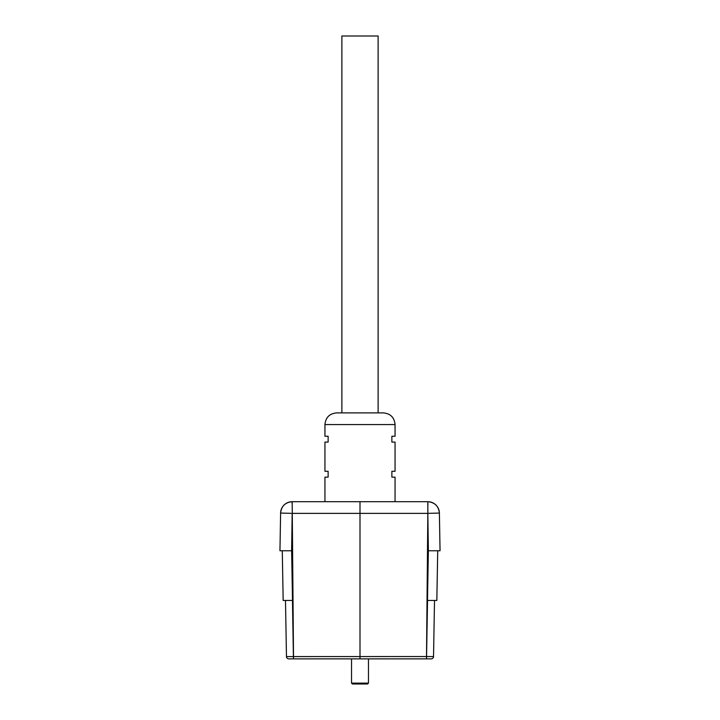 <?xml version="1.0" encoding="UTF-8"?>
<svg xmlns="http://www.w3.org/2000/svg" width="720" height="720" viewBox="0 0 720 720"><rect width="100%" height="100%" fill="white"/><g stroke="black" fill="none" stroke-linecap="round" stroke-linejoin="round"><path stroke-width="1.08" d="M368.469 683.127L367.596 684L352.404 684L351.531 683.127L368.469 683.127L368.469 658.872M327.276 501.696L427.824 501.696A11.565 11.565 90 0 1 439.389 513.063L440.046 550.773L428.364 550.773L427.833 513.378L426.492 658.872L293.526 658.872L292.176 501.696L360 501.696L360 513.378L292.167 513.378L291.636 550.773L279.954 550.773L280.611 513.063L282.51 513.117M291.195 513.342L280.611 513.063A11.565 11.565 -90 0 1 292.176 501.696L324.945 501.696L324.945 477.153L328.131 477.153L328.131 471.312L324.945 471.312L324.945 442.098L328.131 442.098L328.131 436.248L324.945 436.248L324.945 424.566C325.638 417.465 329.526 413.577 336.627 412.884L383.373 412.884C390.474 413.577 394.362 417.465 395.055 424.566L324.945 424.566M395.055 501.696L395.055 477.153L391.869 477.153L391.869 471.312L395.055 471.312L395.055 442.098L391.869 442.098L391.869 436.248L395.055 436.248L395.055 424.566M427.914 503.586L427.932 504.882M427.905 511.074L427.878 510.093M292.086 503.586L292.104 502.659M434.511 600.444L433.53 656.577A2.34 2.34 0 0 1 431.19 658.872L426.492 658.872M293.526 658.872L288.81 658.872A2.34 2.34 0 0 1 286.47 656.577L285.489 600.444L283.158 600.444L282.285 550.773M437.85 513.108L439.389 513.063C438.606 506.142 434.754 502.353 427.824 501.696L427.833 513.378L360 513.378L360 658.872M292.419 600.444L283.158 600.444M437.715 550.773L436.842 600.444L427.545 600.444L426.564 656.541L433.53 656.577M288.81 658.872A2.34 2.34 0 0 1 286.47 656.577L426.564 656.541L426.555 658.872M427.824 501.696A11.565 11.565 0 0 1 439.389 513.063L439.389 513.063A11.565 11.565 0 0 0 427.824 501.696A11.565 11.565 0 0 1 439.389 513.063L427.833 513.36M428.688 513.342L429.534 513.324M280.611 513.063L280.611 513.063A11.565 11.565 0 0 1 292.176 501.696C285.246 502.353 281.394 506.142 280.611 513.063L280.611 513.063M341.883 412.884L341.883 36L378.117 36L378.117 412.884M426.519 656.541L428.364 550.773M291.636 550.773L293.481 656.541M293.445 658.872L292.455 600.444M351.531 683.127L351.531 658.872"/></g></svg>
